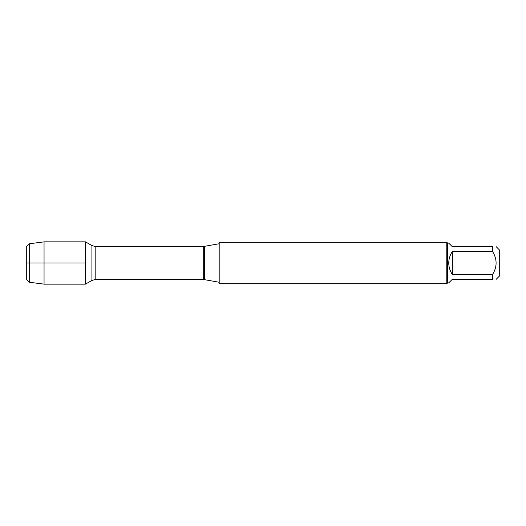 <?xml version="1.0" encoding="UTF-8"?>
<svg xmlns="http://www.w3.org/2000/svg" width="526" height="526" viewBox="0 0 526 526"><rect width="100%" height="100%" fill="white"/><g stroke="black" fill="none" stroke-linecap="round" stroke-linejoin="round"><path stroke-width="0.79" d="M219.191 263L219.191 283.711L446.798 283.711L446.798 242.289L219.191 242.289L219.191 263M85.475 284.145L85.475 241.855L85.475 263L26.3 263L85.475 263L85.475 284.145L91.919 280.424L91.919 245.576L85.475 241.855L44.052 241.855L44.052 284.145L85.475 284.145M496.209 246.727L499.7 250.218L499.7 275.782L496.209 279.273M452.36 279.273L448.75 282.883L447.626 282.883L447.626 243.117L448.75 243.117L452.36 246.727L492.599 246.727C497.261 246.727 497.261 246.727 492.599 246.727L492.599 251.573C497.261 259.193 497.261 266.807 492.599 274.427L492.599 279.273C497.261 279.273 497.261 279.273 492.599 279.273L452.36 279.273M452.36 251.573C449.986 255.018 448.783 258.825 448.75 263C448.783 267.175 449.986 270.982 452.36 274.427L452.36 251.573L492.599 251.573M452.36 274.427L492.599 274.427M29.259 282.232L26.3 279.273L26.3 246.727L29.259 243.768L29.259 282.232L44.052 284.145M204.384 279.648L203.253 279.549L203.253 246.451L204.384 246.352L204.384 279.648L219.191 282.258M203.253 246.451L95.173 246.451L95.173 279.549L91.919 280.424M204.384 246.352L219.191 243.742M203.253 279.549L95.173 279.549M95.173 246.451L91.919 245.576M447.626 243.117L446.798 242.289M447.626 282.883L446.798 283.711M29.259 243.768L44.052 241.855"/></g></svg>
